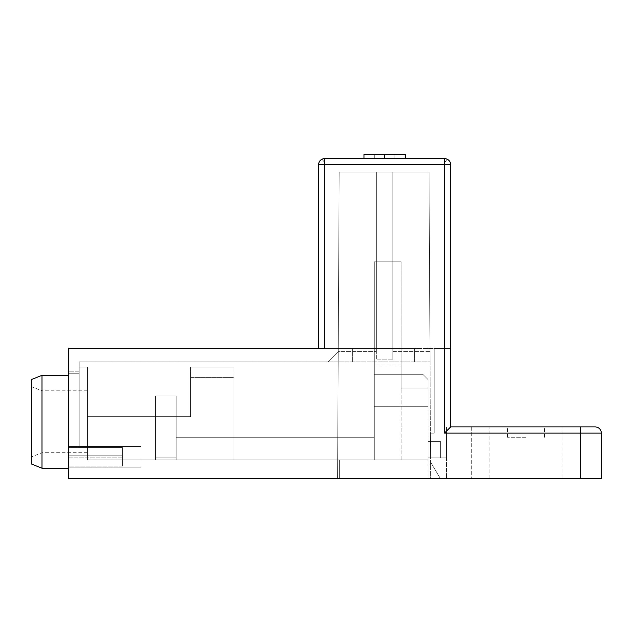 <?xml version="1.0" encoding="UTF-8"?>
<svg xmlns="http://www.w3.org/2000/svg" width="633" height="633" viewBox="0 0 633 633"><rect width="100%" height="100%" fill="white"/><g stroke="black" fill="none" stroke-linecap="round" stroke-linejoin="round"><path stroke-width="0.47" stroke-dasharray="3.17 2.37" d="M450.672 426.935L450.672 164.786L450.672 426.935L446.542 426.935L446.542 478.532L471.308 478.532L446.542 478.532L446.542 426.935L446.542 457.896L446.542 426.935L471.308 426.935L450.672 426.935L444.477 433.122L580.706 433.122L580.706 426.935L450.672 426.935L450.672 348.49L434.159 348.49L434.159 433.122L430.4 433.122L430.527 457.896L446.542 457.896L427.963 457.896L427.963 441.383L440.346 441.383L440.346 457.896L427.963 457.896L427.963 441.383L440.346 441.383L440.346 457.896L430.527 457.896L430.4 433.122L434.159 433.122L434.159 348.49L450.672 348.49L450.672 164.786C450.474 162.206 449.438 160.418 447.571 159.421C445.703 160.418 444.675 162.206 444.477 164.786L444.477 348.49L450.672 348.49L392.871 348.49L392.871 172.01L429.032 172.01L392.871 172.01L392.871 348.49L376.358 348.49L376.358 172.01L376.358 351.592L376.358 172.01L339.169 172.01L338.228 351.592L327.854 361.91L79.125 361.91L79.125 446.542L79.125 371.199L79.125 446.542L68.807 446.542L141.048 446.542L68.807 446.542L141.048 446.542L141.048 467.186L68.807 467.186L141.048 467.186L141.048 446.542L141.048 467.186L68.807 467.186L68.807 371.199L68.807 467.186L141.048 467.186L141.048 446.542L79.125 446.542L79.125 367.069L87.378 367.069L87.378 459.954L233.933 459.954L233.933 377.395L190.588 377.395L190.588 416.609L190.588 367.069L233.933 367.069L190.588 367.069L190.588 377.395L233.933 377.395L233.933 459.954L233.933 377.395L190.588 377.395L190.588 416.609L87.378 416.609L190.588 416.609L87.378 416.609L190.588 416.609L190.588 377.395L233.933 377.395L233.933 367.069L233.933 459.954L427.963 459.954L155.496 459.954L427.963 459.954L339.628 459.954L339.628 478.532L68.807 478.532L430.638 478.532L429.032 172.01L430.029 361.91L429.973 351.592L392.871 351.592L392.871 172.01L339.169 172.01L429.032 172.01L430.638 478.532L430.551 462.058L430.638 478.532L440.346 478.532L68.807 478.532L427.963 478.532L339.628 478.532L339.628 459.954L87.378 459.954L87.378 367.069L79.125 367.069L79.125 447.571L79.125 373.264L79.125 447.571L68.807 447.571L68.807 373.264L79.125 373.264L68.807 373.264L68.807 455.831L68.807 447.571L122.47 447.571L122.47 455.831L122.47 447.571L79.125 447.571L79.125 361.91L430.029 361.91L327.854 361.91L338.228 351.592L327.854 361.91L338.228 351.592L376.358 351.592L376.358 359.861L392.871 359.861L392.871 351.592L392.871 359.861L376.358 359.861L376.358 351.592L338.228 351.592L337.563 478.532L339.169 172.01L337.563 478.532L339.169 172.01L429.032 172.01L429.973 351.592L392.871 351.592L392.871 172.01L376.358 172.01L376.358 359.861L376.358 348.49L68.807 348.49L68.807 478.532L68.807 466.149L68.807 478.532L601.35 478.532L601.35 433.122A6.195 6.195 0 0 0 595.155 426.935M68.807 457.896L68.807 455.831L122.47 455.831L68.807 455.831L68.807 466.149L68.807 457.896L122.47 457.896L122.47 455.831L122.47 466.149L122.47 447.571L68.807 447.571L122.47 447.571L122.47 466.149L68.807 466.149L122.47 466.149L122.47 457.896L68.807 457.896M68.807 421.768L68.807 468.214L68.807 421.768M87.378 421.768L87.378 452.73L87.378 421.768M374.293 459.954L401.132 459.954L401.132 374.293L422.804 374.293L427.963 379.46L422.804 374.293L374.293 374.293L401.132 374.293L374.293 374.293L401.132 374.293L401.132 459.954L155.496 459.954L374.293 459.954L374.293 437.253L176.14 437.253L374.293 437.253L374.293 459.954L374.293 261.801L374.293 437.253L176.14 437.253L176.14 459.954L176.14 437.253L374.293 437.253L374.293 406.291L427.963 406.291L427.963 379.46L427.963 478.532L427.963 406.291L374.293 406.291L374.293 365.043L401.132 365.043L401.132 261.801L401.132 388.876L401.132 365.043L401.132 388.876L427.963 388.876L401.132 388.876L401.132 261.801L374.293 261.801L374.293 365.043L401.132 365.043L401.132 261.801L374.293 261.801L401.132 261.801L374.293 261.801L374.293 459.954M339.628 459.954L339.628 478.532L339.628 459.954M176.14 457.896L176.14 395.965L176.14 459.954L176.14 437.253L176.14 459.954L176.14 457.896L155.496 457.896L176.14 457.896L176.14 459.954L176.14 395.965L155.496 395.965L155.496 459.954L155.496 395.965L176.14 395.965L176.14 457.896L155.496 457.896L155.496 395.965L176.14 395.965L155.496 395.965L155.496 457.896L176.14 457.896M155.496 457.896L155.496 459.954L155.496 457.896M414.544 361.91L352.621 361.91L414.544 361.91L414.544 348.49L352.621 348.49L414.544 348.49L414.544 361.91M526.007 478.532L489.887 478.532L526.007 478.532M68.807 467.186L68.807 478.532L68.807 467.186M321.659 159.421C323.526 160.418 324.563 162.206 324.753 164.786L444.477 164.786L444.477 348.49L392.871 348.49L392.871 359.861L392.871 348.49L318.565 348.49L324.753 348.49L324.753 164.786C324.563 162.206 323.526 160.418 321.659 159.421C319.792 160.418 318.755 162.206 318.565 164.786L318.565 348.49M450.672 164.786A6.195 6.195 0 0 0 444.477 158.59L444.477 164.786L450.672 164.786A6.195 6.195 0 0 0 444.477 158.59L324.753 158.59A6.195 6.195 0 0 0 318.565 164.786L444.477 164.786C444.675 162.206 445.703 160.418 447.571 159.421M363.975 158.59L405.255 158.59L363.975 158.59L394.937 158.59L394.937 154.468L394.937 158.59L374.293 158.59L374.293 154.468L374.293 158.59L363.975 158.59L363.975 154.468L405.255 154.468L405.255 158.59M526.007 426.935L489.887 426.935L526.007 426.935M471.308 426.935L471.308 478.532L471.308 426.935M384.619 154.468L363.975 154.468L374.293 154.468L374.293 158.59L374.293 154.468L394.937 154.468L394.937 158.59L394.937 154.468L405.255 154.468L384.619 154.468L384.619 158.59M526.007 437.253L507.429 437.253L526.007 437.253M79.125 371.199L68.807 371.199L79.125 371.199M352.621 361.91L352.621 348.49L352.621 361.91M430.551 462.058L440.346 478.532L430.551 462.058M190.588 367.069L190.588 377.395L190.588 367.069L233.933 367.069L190.588 367.069M87.378 390.806L41.968 390.806L41.968 421.768L41.968 390.806L31.65 386.684L31.65 421.768L31.65 386.684M31.65 464.084L31.65 379.46M31.65 421.768L31.65 456.86L31.65 421.768M41.968 468.214L41.968 375.329M41.968 421.768L41.968 452.73L41.968 421.768M122.47 466.149L68.807 466.149L122.47 466.149M444.477 433.122L444.477 164.786L324.753 164.786L324.753 158.59A6.195 6.195 0 0 0 318.565 164.786M601.35 433.122L580.706 433.122L580.706 478.532M489.887 478.532L489.887 426.935L489.887 478.532M562.128 478.532L562.128 426.935L562.128 478.532M507.429 437.253L507.429 426.935M544.586 437.253L544.586 426.935M87.378 452.73L41.968 452.73L31.65 456.86"/><path stroke-width="0.95" d="M318.565 348.49L318.565 164.786A6.195 6.195 0 0 1 324.753 158.59L324.753 348.49L68.807 348.49L68.807 478.532L601.35 478.532L601.35 433.122L444.477 433.122L444.477 164.786L318.565 164.786A6.195 6.195 0 0 1 324.753 158.59L323.716 158.685M323.518 158.717L321.659 159.421L323.534 158.717M323.653 158.693L445.577 158.693M447.571 159.421L445.719 158.717L447.571 159.421C449.438 160.418 450.474 162.206 450.672 164.786L450.672 426.935L595.155 426.935L580.706 426.935L580.706 478.532M444.477 158.59A6.195 6.195 0 0 1 450.672 164.786L444.477 164.786L444.477 158.59L445.513 158.685M405.255 158.59L405.255 154.468L363.975 154.468L363.975 158.59M384.619 154.468L384.619 158.59M318.565 164.786C318.755 162.206 319.792 160.418 321.659 159.421M450.672 426.935L444.477 433.122M595.155 426.935A6.195 6.195 0 0 1 601.35 433.122M31.65 421.768L31.65 464.084L41.968 468.214L41.968 375.329L31.65 379.46L31.65 421.768M68.807 375.329L41.968 375.329M68.807 468.214L41.968 468.214"/></g></svg>
